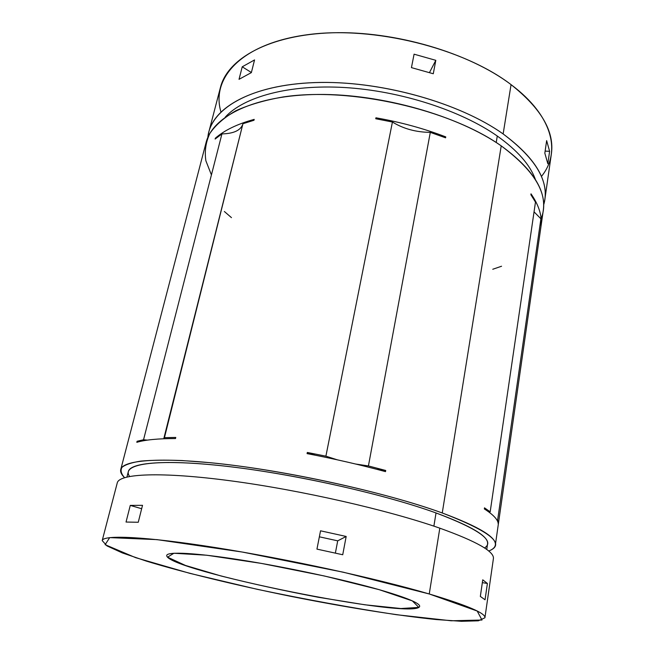 <?xml version="1.0" encoding="UTF-8"?>
<svg xmlns="http://www.w3.org/2000/svg" width="654" height="654" viewBox="0 0 654 654"><rect width="100%" height="100%" fill="white"/><g stroke="black" fill="none" stroke-linecap="round" stroke-linejoin="round"><path stroke-width="0.98" d="M392.425 122.02C403.346 128.773 415.969 132.222 430.299 132.37L445.578 137.814L430.299 132.37L368.423 465.942L355.711 464.038L368.423 465.942L385.713 470.471L368.423 465.942L430.299 132.37C415.969 132.222 403.346 128.773 392.425 122.02L375.739 118.742L392.425 122.02L325.896 456.165L307.315 452.454L315.105 455.176L307.315 452.454L325.896 456.165L392.425 122.02M221.935 133.907C233.56 133.637 240.508 130.448 242.781 124.325C240.508 130.448 233.56 133.637 221.935 133.907L215.125 139.049L221.935 133.907L143.545 439.75L137.087 441.286L139.637 441.573L137.087 441.286L143.545 439.75L221.935 133.907M242.936 123.712L253.981 120.271L242.936 123.712L163.762 438.752L164.44 437.649L175.771 437.452L164.44 437.649L242.936 123.712M231.467 217.643L224.355 211.487M501.561 266.235L492.764 269.26M534.048 211.855L540.907 218.796L541.038 225.516L540.907 218.796L497.629 520.077L496.729 519.734L497.629 520.077L498.405 523.126L497.629 520.077L540.907 218.796L534.048 211.855M530.876 194.712L535.471 202.119L530.876 194.712L531.007 193.829C538.569 204.751 541.953 215.035 541.16 224.665L541.038 225.516L541.16 224.665C541.953 215.035 538.569 204.751 531.007 193.829L530.876 194.712M337.104 459.77L325.896 456.165L337.104 459.77M376.851 469.319L385.713 470.471L385.5 471.632C360.567 464.855 334.431 458.855 307.078 453.614L307.315 452.454L307.078 453.614C334.431 458.855 360.567 464.855 385.5 471.632L385.713 470.471L376.851 469.319M147.354 440.134L143.545 439.75L147.354 440.134M175.297 438.548L175.722 437.657L175.297 438.548M489.217 512.27L490.181 511.82L484.491 507.847L490.181 511.82L535.471 202.119L490.181 511.82L489.217 512.27M498.127 523.02L498.258 524.148C498.217 519.938 493.582 514.87 484.336 508.926L484.491 507.847L484.336 508.926C493.582 514.87 498.217 519.938 498.258 524.148L498.127 523.02M544.823 199.666L551.347 154.074C554.674 131.707 541.242 108.556 511.06 84.628C469.237 52.851 394.967 30.828 332.379 32.79C269.661 34.678 227.617 58.484 220.472 87.358L208.847 131.92C215.468 104.975 257.553 83.254 321.13 82.453C384.56 81.578 460.31 103.463 503.139 133.947C534.048 156.886 547.938 178.795 544.823 199.666L543.621 205.078C550.341 182.965 536.844 159.257 503.139 133.947L511.06 84.628L503.139 133.947C458.846 102.359 379.279 80.229 314.754 82.584C250.073 84.848 210.343 109.095 207.833 137.471L208.847 131.92M251.365 72.61L239.029 79.322L242.225 66.806L254.553 59.931L251.365 72.61L254.553 59.931L242.225 66.806L251.389 72.504L242.225 66.806L239.029 79.322L251.365 72.61M433.283 73.755L411.44 67.624L414.08 54.184L435.809 60.323L433.283 73.755L435.809 60.323L414.08 54.184L411.44 67.624L433.283 73.755M547.831 163.721L544.831 153.183L546.654 140.61L549.613 151.327L547.831 163.721L549.613 151.327L546.654 140.61L544.831 153.183L547.831 163.721M220.946 111.94C210.809 78.022 241.383 43.516 307.511 34.703C373.385 25.686 463.392 48.102 511.06 84.628C553.39 116.24 561.075 152.619 541.406 176.449M379.165 589.663C343.375 579.444 286.084 567.1 240.705 559.938C195.235 552.753 167.449 551.461 166.737 555.401C164.342 570.002 416.026 620.752 419.672 606.405C420.089 603.209 406.584 597.625 379.165 589.663L412.355 600.895L418.83 607.403L400.902 608.531L364.867 604.786L318.13 597.241C283.999 590.75 251.725 583.695 221.322 576.068L185.45 565.44L167.579 557.175L173.907 553.243L206.77 555.23L261.281 563.388L324.376 575.986L379.165 589.663M484.925 617.777L493.386 558.737C494.661 551.665 476.799 541.471 439.815 528.17L429.245 593.971L343.35 572.217L242.225 552.033L156.985 539.624L109.708 537.613L105.114 544.684L135.64 557.658L189.889 573.362L257.267 589.319C305.761 599.489 352.195 607.958 396.569 614.719L451.219 620.785L481.998 620.033L477.191 611.024L429.245 593.971C467.291 605.375 485.857 613.305 484.925 617.777L478.393 620.801L461.446 621.3L436.177 619.542C396.676 615.496 343.652 606.896 290.016 596.186C236.413 585.273 184.224 572.659 146.3 561.091L122.372 552.932L106.994 545.91L102.204 540.605C103.193 534.702 144.616 536.337 215.755 547.619C286.705 558.843 376.59 578.479 429.245 593.971L439.815 528.17C388.615 510.194 300.799 490.124 230.878 480.854C160.778 471.518 119.142 473.659 117.262 482.897L102.204 540.605M138.256 522.268L126.034 522.039L130.277 505.395L142.515 505.321L138.256 522.268L142.515 505.321L130.277 505.395L141.656 508.73L130.277 505.395L126.034 522.039L138.256 522.268M342.729 554.747L316.945 549.115L320.542 530.803L346.17 536.46L342.729 554.747L346.17 536.46L320.542 530.803L316.945 549.115L342.729 554.747M485.055 599.775L480.338 596.432L482.75 579.82L487.402 583.474L485.055 599.775L487.402 583.474L482.75 579.82L480.338 596.432L485.055 599.775M486.739 549.499L487.549 543.932C488.832 536.517 471.657 526.192 436.03 512.949C387.07 495.209 303.644 476.006 237.091 467.577C170.375 459.092 130.367 461.912 128.364 471.509L126.95 476.987M129.582 476.431C120.884 464.324 153.355 458.364 221.829 465.762C290.057 473.071 383.154 493.737 436.03 512.949L433.88 526.143L436.03 512.949C479.145 529.266 495.307 540.94 484.532 547.962M495.34 545.068L543.245 210.662C546.319 190.159 532.307 168.56 501.217 145.867L442.251 512.973C385.165 492.078 282.136 469.597 210.318 462.705L182.098 460.547C165.511 459.909 151.753 460.105 140.823 461.111C131.609 462.541 125.331 464.618 121.987 467.332C120.246 470.349 121.104 473.79 124.562 477.641C121.44 474.657 120.164 471.951 120.745 469.531C122.829 459.541 164.514 456.549 234.369 465.444C304.045 474.281 391.394 494.44 442.251 512.973C478.998 526.699 496.697 537.4 495.34 545.068C494.923 547.504 492.707 549.491 488.693 551.028C506.188 544.308 490.713 531.62 442.251 512.973L501.217 145.867C458.152 115.701 382.05 93.849 318.408 94.454C254.635 94.993 212.542 116.199 206.043 142.67L120.745 469.531M175.501 438.548C158.039 438.556 145.139 439.815 136.817 442.325L137.087 441.286L136.817 442.325C145.139 439.815 158.039 438.556 175.501 438.548L175.771 437.452L175.501 438.548M215.125 139.049L215.346 138.198C224.338 130.326 237.288 124.047 254.202 119.38L253.981 120.271L254.202 119.38C237.288 124.047 224.338 130.326 215.346 138.198L216.139 138.19L215.346 138.198L215.125 139.049M375.739 118.742L375.927 117.802C400.526 122.135 423.8 128.486 445.75 136.882L445.578 137.814L445.75 136.882C423.8 128.486 400.526 122.135 375.927 117.802L378.077 119.159L375.927 117.802L375.739 118.742M211.422 174.92L205.887 160.81C204.449 151.393 205.757 142.294 209.811 133.514C215.542 125.053 224.208 117.475 235.808 110.771C249.068 104.738 264.886 100.119 283.264 96.931C350.34 86.761 449.568 109.259 501.217 145.867C536.599 172.166 549.891 196.445 541.111 218.706M497.277 136.032C460.882 110.485 400.461 90.865 344.683 87.53C288.847 84.211 243.664 96.898 225.254 117.131C243.664 96.898 288.847 84.211 344.683 87.53C400.461 90.865 460.882 110.485 497.277 136.032L496.223 142.523L497.277 136.032C517.486 150.453 530.198 164.963 535.422 179.572C530.198 164.963 517.486 150.453 497.277 136.032M429.474 72.569L435.809 60.323L429.474 72.569M545.134 151.09L549.613 151.327L545.134 151.09M337.709 540.842L319.356 536.811L337.709 540.842L346.17 536.46L337.709 540.842L335.371 553.104L337.709 540.842M482.341 582.632L487.402 583.474L482.341 582.632M443.085 136.866L445.75 136.882L443.085 136.866M253.965 120.279L254.079 119.846L253.965 120.279"/></g></svg>
